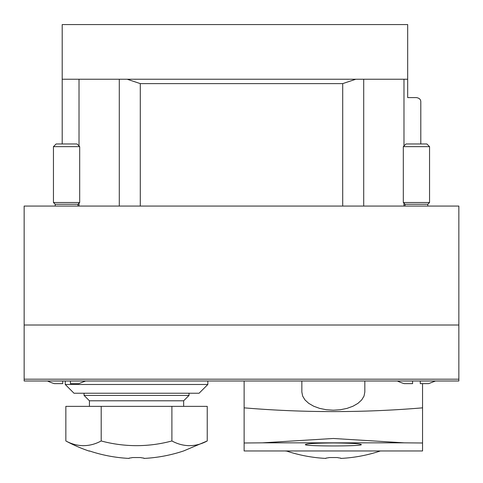 <?xml version="1.0" encoding="UTF-8"?>
<svg xmlns="http://www.w3.org/2000/svg" width="483" height="483" viewBox="0 0 483 483"><rect width="100%" height="100%" fill="white"/><g stroke="black" fill="none" stroke-linecap="round" stroke-linejoin="round"><path stroke-width="0.72" d="M458.85 379.185L458.85 206.066L24.15 206.066L24.15 380.996L458.85 380.996L458.85 379.185L24.15 379.185M207.829 384.498L65.259 384.498L74.008 393.24L199.081 393.24L207.829 384.498L207.829 380.996M65.259 384.498L65.259 380.996M403.981 145.975L403.981 79.242L407.682 79.242L407.682 24.579L62.198 24.579L62.198 79.242L127.204 79.242L140.293 83.619L342.707 83.619L355.796 79.242L363.705 79.242L119.295 79.242L119.295 206.066M407.682 79.242L407.682 97.608L416.431 97.608C419.389 98.061 420.844 99.522 420.802 101.985L420.802 143.97M416.431 97.608C419.389 98.061 420.844 99.522 420.802 101.985M403.981 79.242L363.705 79.242L363.705 206.066M62.198 143.97L62.198 79.242M420.276 383.116L420.276 380.996L420.276 383.623L428.675 383.623L435.491 380.996M397.364 380.996A43.73 43.73 0 0 0 404.186 383.623L412.579 383.623L412.579 380.996L412.579 383.116M405.062 206.066L405.062 204.261L427.799 204.261L429.55 202.51L429.55 146.651L403.311 146.651L403.311 202.51L429.55 202.51M427.799 206.066L427.799 204.261M403.311 146.651L405.992 143.97L426.869 143.97L429.55 146.651M70.421 383.116L70.421 380.996L70.421 383.623L78.814 383.623L85.636 380.996M47.509 380.996A43.73 43.73 0 0 0 54.325 383.623L62.724 383.623L62.724 380.996M55.201 206.066L55.201 204.261L77.938 204.261L79.689 202.51L79.689 146.651L53.45 146.651L53.45 202.51L79.689 202.51M77.938 206.066L77.938 204.261M53.45 146.651L56.131 143.97L77.008 143.97L79.689 146.651M422.553 442.989L422.553 450.971L244.126 450.971L244.126 442.989L262.444 442.845L333.336 438.479L404.235 442.845L422.553 442.989L422.553 407.845C363.077 412.838 303.602 412.838 244.126 407.845L244.126 380.996M333.336 442.959C316.341 443.08 307.013 443.617 305.347 444.565C303.668 446.419 363.023 446.425 361.326 444.565C359.666 443.617 350.332 443.08 333.336 442.959M364.828 380.996L364.828 392.015L364.037 396.06L361.707 399.906L357.957 403.353L352.97 406.227L346.999 408.395L340.346 409.741L333.336 410.194L326.333 409.741L319.674 408.395L313.709 406.227L308.722 403.353L304.966 399.906L302.642 396.06L301.851 392.015L301.851 380.996M422.553 383.623L422.553 407.845M244.126 442.989L244.126 407.845M380.35 450.971A148.456 148.456 0 0 1 340.775 458.421A148.498 2.59 -90 0 1 340.696 458.113A148.166 69.558 -90 0 1 337.279 457.552L329.4 457.552A148.166 69.558 90 0 1 325.977 458.113A148.498 2.59 90 0 1 325.898 458.421A148.456 148.456 0 0 1 286.328 450.971M381.075 450.971L380.568 450.971M286.105 450.971L286.105 451.14A148.692 148.692 0 0 1 285.598 450.971M183.775 450.893A148.456 148.456 0 0 1 143.982 458.421A148.498 2.59 -90 0 1 143.904 458.113A148.166 69.558 -90 0 1 140.481 457.552L132.602 457.552A148.166 69.558 90 0 1 129.184 458.113A148.498 2.59 90 0 1 129.106 458.421A148.456 148.456 0 0 1 89.313 450.893L89.313 451.14A148.692 148.692 0 0 1 65.845 440.961A135.5 67.753 90 0 0 101.195 440.961A135.5 135.5 0 0 0 171.894 440.961A135.5 67.753 -90 0 0 207.237 440.961L183.775 450.893M65.845 440.961L65.845 406.36L207.237 406.36L207.237 440.961M89.427 406.36L89.427 400.793L183.655 400.793L189.022 395.426L189.022 393.24M89.427 400.793L84.066 395.426L189.022 395.426M171.894 406.36L171.894 440.961M101.195 406.36L101.195 440.961M458.85 325.017L24.15 325.017M403.981 206.066L403.981 203.186M140.293 206.066L140.293 83.619M342.707 206.066L342.707 83.619M79.019 206.066L79.019 203.186M79.019 145.975L79.019 79.242M262.444 442.845L404.235 442.845M405.062 204.261L403.311 202.51M55.201 204.261L53.45 202.51M183.655 406.36L183.655 400.793M84.066 395.426L84.066 393.24"/></g></svg>
